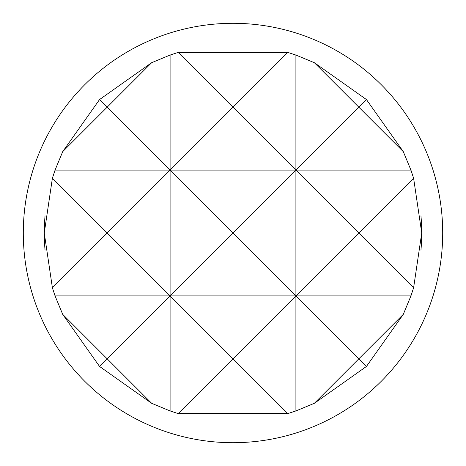 <?xml version="1.0" encoding="UTF-8"?>
<svg xmlns="http://www.w3.org/2000/svg" width="466" height="466" viewBox="0 0 466 466"><rect width="100%" height="100%" fill="white"/><g stroke="black" fill="none" stroke-linecap="round" stroke-linejoin="round"><path stroke-width="0.7" d="M45.056 250.201A188.73 188.73 0 0 1 44.27 233L52.396 287.784L55.064 295.91L62.694 314.334L99.549 366.451L151.666 403.306L170.09 410.936L178.216 413.604L287.784 413.604L295.91 410.936L314.334 403.306L366.451 366.451L403.306 314.334L410.936 295.91L413.604 287.784L421.73 233A188.73 188.73 0 0 1 420.944 250.201M178.216 52.396L233 107.18L287.784 52.396L178.216 52.396L170.09 55.064L151.666 62.694L99.549 99.549L62.694 151.666L55.064 170.09L52.396 178.216L44.27 233A188.73 188.73 0 0 1 45.056 215.799M420.944 215.799A188.73 188.73 0 0 1 421.73 233L413.604 178.216L410.936 170.09L295.91 170.09L358.82 233L295.91 295.91L358.82 358.82L314.334 403.306M442.7 233A209.7 209.7 0 0 1 233 442.7A209.7 209.7 0 0 1 23.3 233A209.7 209.7 0 0 1 233 23.3A209.7 209.7 0 0 1 442.7 233M413.604 287.784L358.82 233L413.604 178.216M410.936 295.91L170.09 295.91L107.18 233L52.396 287.784M410.936 170.09L403.306 151.666L358.82 107.18L295.91 170.09L295.91 55.064L287.784 52.396M366.451 99.549L314.334 62.694L358.82 107.18L366.451 99.549L403.306 151.666M287.784 413.604L233 358.82L178.216 413.604M366.451 366.451L358.82 358.82L403.306 314.334M314.334 62.694L295.91 55.064M151.666 403.306L107.18 358.82L170.09 295.91L55.064 295.91M52.396 178.216L107.18 233L170.09 170.09L55.064 170.09M295.91 410.936L295.91 295.91L233 233L295.91 170.09L233 107.18L170.09 170.09L107.18 107.18L62.694 151.666M99.549 99.549L107.18 107.18L151.666 62.694M62.694 314.334L107.18 358.82L99.549 366.451M170.09 410.936L170.09 295.91L233 358.82L295.91 295.91L295.91 170.09L170.09 170.09L170.09 55.064M233 233L170.09 295.91L170.09 170.09L233 233"/></g></svg>
